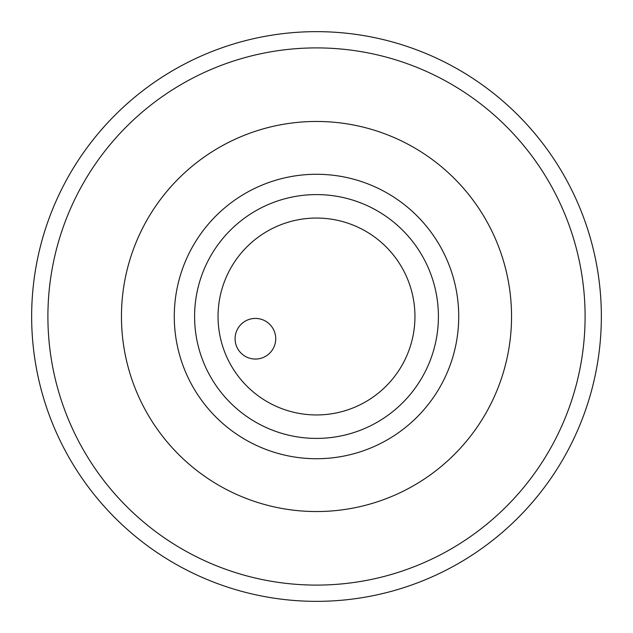 <?xml version="1.0" encoding="UTF-8"?>
<svg xmlns="http://www.w3.org/2000/svg" width="633" height="633" viewBox="0 0 633 633"><rect width="100%" height="100%" fill="white"/><g stroke="black" fill="none" stroke-linecap="round" stroke-linejoin="round"><path stroke-width="0.95" d="M601.35 316.5A284.85 284.85 0 0 0 316.5 31.65A284.85 284.85 0 0 0 31.65 316.5A284.85 284.85 0 0 0 316.5 601.35A284.85 284.85 0 0 0 601.35 316.5A284.85 284.85 0 0 0 316.5 31.65A284.85 284.85 0 0 0 31.65 316.5M235.088 338.734A20.319 20.319 0 0 0 255.408 359.053A20.319 20.319 0 0 0 275.719 338.734A20.319 20.319 0 0 0 255.408 318.423A20.319 20.319 0 0 0 235.088 338.734M511.543 316.5A195.043 195.043 0 0 0 316.5 121.457A195.043 195.043 0 0 0 121.457 316.5A195.043 195.043 0 0 0 316.5 511.543A195.043 195.043 0 0 0 511.543 316.5M458.719 316.5A142.219 142.219 0 0 0 316.5 174.281A142.219 142.219 0 0 0 174.281 316.5A142.219 142.219 0 0 0 316.5 458.719A142.219 142.219 0 0 0 458.719 316.5M414.947 316.5A98.447 98.447 0 0 0 316.5 218.053A98.447 98.447 0 0 0 218.053 316.5A98.447 98.447 0 0 0 316.5 414.947A98.447 98.447 0 0 0 414.947 316.5M438.408 316.5A121.908 121.908 0 0 0 316.5 194.592A121.908 121.908 0 0 0 194.592 316.5A121.908 121.908 0 0 0 316.5 438.408A121.908 121.908 0 0 0 438.408 316.5M585.098 316.5A268.598 268.598 0 0 0 316.5 47.902A268.598 268.598 0 0 0 47.902 316.5A268.598 268.598 0 0 0 316.5 585.098A268.598 268.598 0 0 0 585.098 316.5"/></g></svg>
